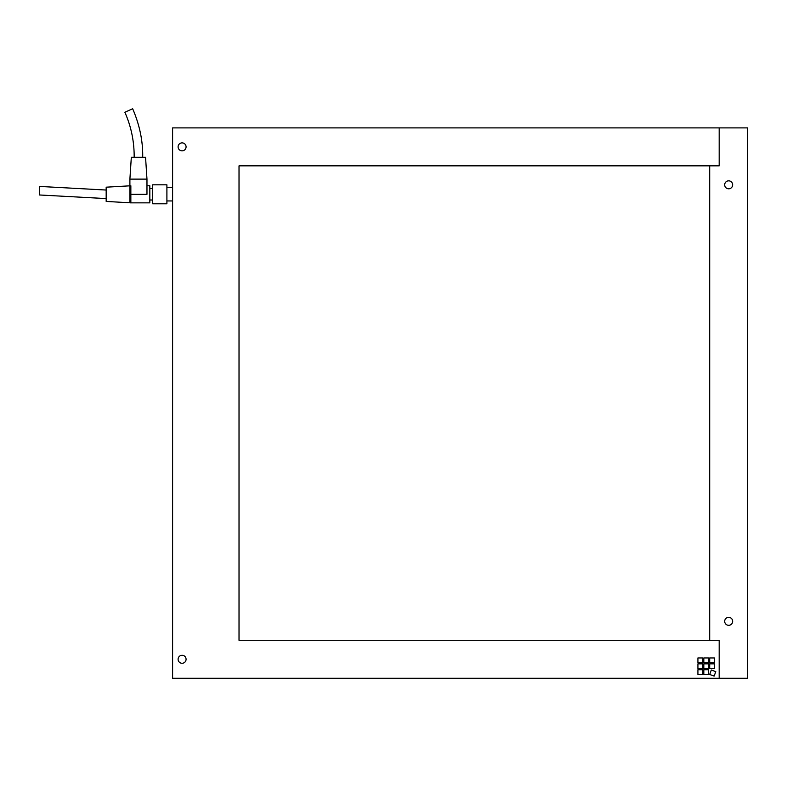 <?xml version="1.0" encoding="UTF-8"?>
<svg xmlns="http://www.w3.org/2000/svg" width="787" height="787" viewBox="0 0 787 787"><rect width="100%" height="100%" fill="white"/><g stroke="black" fill="none" stroke-linecap="round" stroke-linejoin="round"><path stroke-width="1.18" d="M178.098 659.29A3.984 3.984 0 0 1 182.082 655.296A3.984 3.984 0 0 1 186.076 659.29A3.984 3.984 0 0 1 182.082 663.274A3.984 3.984 0 0 1 178.098 659.29M178.098 146.864A3.984 3.984 0 0 1 182.082 142.88A3.984 3.984 0 0 1 186.076 146.864A3.984 3.984 0 0 1 182.082 150.848A3.984 3.984 0 0 1 178.098 146.864M239.022 165.841L239.022 640.303L719.18 640.303L719.18 678.266L172.599 678.266L172.599 127.888L719.18 127.888L719.18 165.841L239.022 165.841M714.439 663.844L714.439 668.586L709.697 668.586L709.697 663.844L714.439 663.844M708.556 657.952L708.556 662.703L703.814 662.703L703.814 657.952L708.556 657.952M702.673 669.727L702.673 674.469L697.921 674.469L697.921 669.727L702.673 669.727M708.556 663.844L708.556 668.586L703.814 668.586L703.814 663.844L708.556 663.844M702.673 663.844L702.673 668.586L697.921 668.586L697.921 663.844L702.673 663.844M708.556 669.727L708.556 674.469L703.814 674.469L703.814 669.727L708.556 669.727M714.439 657.952L714.439 662.703L709.697 662.703L709.697 657.952L714.439 657.952M702.673 657.952L702.673 662.703L697.921 662.703L697.921 657.952L702.673 657.952M715.777 671.636L714.153 676.092L709.697 674.469L711.32 670.012L715.777 671.636M724.689 621.327A3.984 3.984 0 0 1 728.673 617.342A3.984 3.984 0 0 1 732.658 621.327A3.984 3.984 0 0 1 728.673 625.311A3.984 3.984 0 0 1 724.689 621.327M724.689 184.817A3.984 3.984 0 0 1 728.673 180.833A3.984 3.984 0 0 1 732.658 184.817A3.984 3.984 0 0 1 728.673 188.801A3.984 3.984 0 0 1 724.689 184.817M747.65 127.888L747.65 678.266L719.18 678.266L719.18 640.303L709.697 640.303L709.697 165.841L719.18 165.841L719.18 127.888L747.65 127.888M129.894 194.31L129.894 179.121L131.321 157.302L145.556 157.302L146.972 179.121L146.972 194.31L129.894 194.31L129.894 202.849L149.825 202.849L149.825 185.771L146.972 185.771L149.825 185.771L149.825 202.849L130.849 202.849L130.849 185.771M152.668 203.794L166.903 203.794L166.903 184.817L152.668 184.817L152.668 203.794L166.903 203.794L166.903 184.817L152.668 184.817L152.668 203.794M149.825 200.006L152.668 200.006L149.825 200.006M152.668 188.614L149.825 188.614L152.668 188.614M142.703 157.302C142.998 141.178 139.653 124.995 132.659 108.734L124.877 112.256C131.203 126.618 134.302 141.64 134.164 157.302M146.972 179.121L129.894 179.121M129.894 185.821L106.176 187.188L106.176 201.423L129.894 202.79M106.176 190.041L39.596 186.43L39.35 194.969L106.176 198.58M166.903 187.67L172.599 187.67M166.903 200.951L172.599 200.951"/></g></svg>
